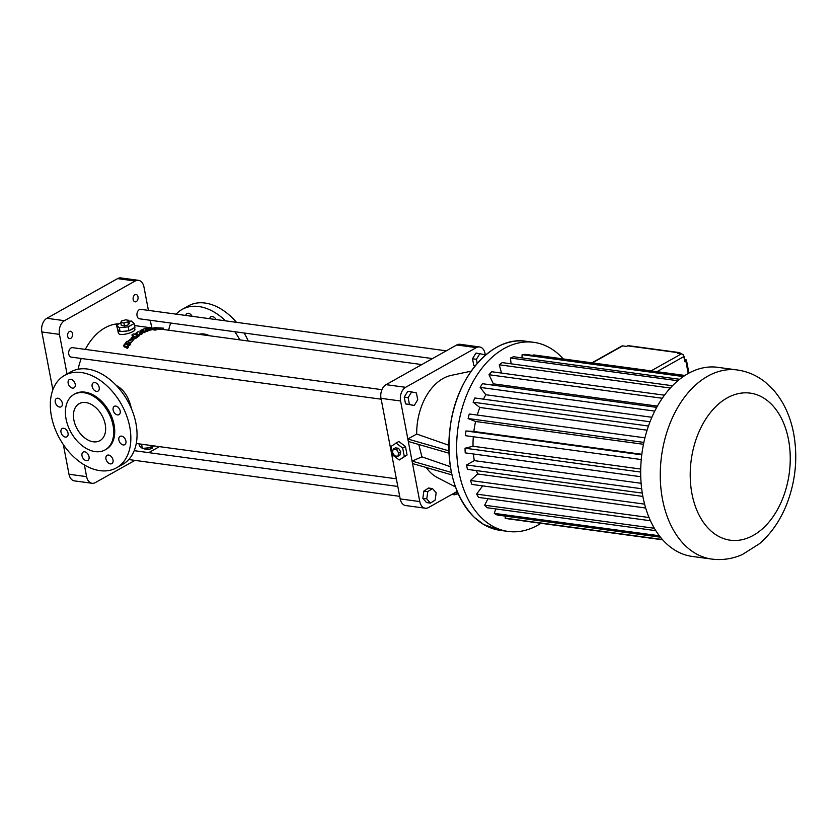 <?xml version="1.0" encoding="UTF-8"?>
<svg xmlns="http://www.w3.org/2000/svg" width="837" height="837" viewBox="0 0 837 837"><rect width="100%" height="100%" fill="white"/><g stroke="black" fill="none" stroke-linecap="round" stroke-linejoin="round"><path stroke-width="1.26" d="M485.387 355.244L485.062 353.58A10.599 7.062 97.7 0 0 479.601 346.947A10.599 7.062 97.7 0 0 476.295 347.637L405.61 387.311A10.599 7.062 97.7 0 0 400.588 400.996L419.776 501.572A10.599 7.062 97.7 0 0 425.238 508.205A10.599 7.062 97.7 0 0 428.544 507.515L457.18 491.434M479.601 346.947L460.015 344.289A10.599 7.062 97.7 0 0 456.72 344.98L386.035 384.654A10.599 7.062 97.7 0 0 381.013 398.339L400.191 498.915A10.599 7.062 97.7 0 0 405.663 505.548L425.238 508.205M399.249 460.005L407.075 455.004L405.453 446.508L398.768 441.455L390.952 446.456L392.563 454.951L399.249 460.005L404.313 456.552L402.691 448.057L396.006 443.003M449.009 453.204L408.31 441.476M448.904 450.85L407.839 439.017L416.69 434.047A53.003 35.332 -82.3 0 1 451.237 375.384L471.189 371.157M450.39 466.701L421.932 456.845L412.055 461.093L451.436 472.445M451.97 474.924L412.515 463.552M421.932 456.845L418.772 444.489M484.895 355.683L484.696 354.658L475.991 353.047L472.507 358.77L473.805 365.57L475.165 365.874M411.637 391.904L407.724 391.371L404.229 397.094L405.526 403.884L414.231 405.495L417.715 399.772L416.418 392.982L411.637 391.904L408.142 397.617L409.439 404.417L414.231 405.495M455.464 486.956L437.364 477.571A53.003 35.332 -82.3 0 1 426.232 467.496M432.488 488.567L428.575 488.034L423.867 491.057L422.842 498.329L426.525 502.577L430.438 503.11L435.146 500.087L436.171 492.815L432.488 488.567L427.78 491.591L426.755 498.862L430.438 503.11M405.453 446.508L402.691 448.057M407.075 455.004L404.313 456.552M416.69 434.047L448.831 445.263M473.805 365.57L475.259 365.769M472.507 358.77L476.42 359.303L477.205 363.436M479.904 353.58L476.42 359.303M404.229 397.094L408.142 397.617M405.526 403.884L409.439 404.417M119.063 323.793A58.308 38.868 97.7 0 0 85.301 349.395M81.262 358.477A58.308 38.868 97.7 0 0 78.082 369.243M134.558 327.623L134.903 329.454C135.918 331.986 118.603 337.301 118.247 332.634L117.724 329.893A8.485 2.846 169.2 0 1 117.714 329.621L119.565 331.211A8.485 2.846 169.2 0 1 117.724 329.893M142.164 332.446L142.405 333.67A58.308 38.868 97.7 0 0 141.024 334.549L140.794 333.314A59.636 39.747 -82.3 0 1 142.164 332.446L141.15 332.111A59.636 39.747 -82.3 0 0 140.585 332.446L138.22 331.661A59.636 39.747 -82.3 0 0 136.85 332.509L136.912 332.875M137.069 336.15L138.241 336.579A58.308 38.868 97.7 0 1 139.141 335.888L139.748 334.664L141.024 334.549M139.988 334.748L139.517 333.44L139.141 335.888M137.707 335.574L137.938 336.819A58.308 38.868 97.7 0 0 136.703 337.855L136.473 336.61A59.636 39.747 -82.3 0 1 137.707 335.574L135.353 334.706A59.636 39.747 -82.3 0 1 136.515 333.837L137.624 334.319A59.636 39.747 -82.3 0 0 136.839 334.915L136.902 335.281M132.801 339.644L136.703 337.855M130.52 343.285L133.229 340.251L132.56 338.378L136.358 336.558L136.588 337.803M156.456 327.738L156.812 329.768A58.308 38.868 97.7 0 0 154.918 330.144L154.688 328.889A59.636 39.747 -82.3 0 1 156.571 328.502L156.456 327.738L154.134 327.675L154.238 328.345A59.636 39.747 -82.3 0 0 153.265 328.543L153.506 329.799L154.918 330.144M156.697 328.993L163.571 329.516M421.806 364.576L163.738 329.537L163.477 328.167L154.123 327.612L163.477 328.167M152.334 328.324L152.575 329.579A58.308 38.868 97.7 0 0 150.995 329.956L150.765 328.711A59.636 39.747 -82.3 0 1 152.334 328.324L149.007 327.549A59.636 39.747 -82.3 0 0 147.427 327.874L147.532 328.376M149.865 329.673L150.995 329.956M149.823 328.972L150.064 330.217A58.308 38.868 97.7 0 0 148.672 330.678L148.431 329.443A59.636 39.747 -82.3 0 1 149.823 328.972L148.693 328.679A59.636 39.747 -82.3 0 1 149.624 328.418L149.729 328.951M148.233 329.516L148.473 330.751A58.308 38.868 97.7 0 0 146.998 331.326L146.757 330.092A59.636 39.747 -82.3 0 1 148.233 329.516L147.228 329.234A59.636 39.747 -82.3 0 0 146.674 329.433L144.33 328.795A59.636 39.747 -82.3 0 0 142.824 329.359L142.876 329.632M144.048 332.728L143.818 331.504L142.667 331.138L142.897 332.373L144.048 332.728A58.308 38.868 97.7 0 1 144.989 332.247L145.669 331.347L146.998 331.326M144.989 332.247L145.439 330.186M141.432 332.153L141.202 330.929L140.145 330.594L140.375 331.829L141.432 332.153A58.308 38.868 97.7 0 1 142.625 331.557L142.74 331.536M130.436 342.804L130.677 344.112A58.308 38.868 97.7 0 0 129.526 345.587L129.264 344.258A59.636 39.747 -82.3 0 1 130.436 342.804L126.962 341.245A59.636 39.747 -82.3 0 0 125.791 342.647L126.042 343.965L127.287 344.541M128.071 345.367A58.308 38.868 97.7 0 1 128.333 345.032L129.526 345.587M128.333 345.493L128.595 346.832A58.308 38.868 97.7 0 0 127.486 348.412L127.224 347.052A59.636 39.747 -82.3 0 1 128.333 345.493L127.151 344.928A59.636 39.747 -82.3 0 1 128.082 343.704L128.333 345.032M127.224 347.052L123.73 345.336L123.991 346.696L127.486 348.412M131.367 408.529C128.919 397.251 123.897 389.561 116.28 385.459M381.934 389.676L72.526 347.658A4.771 3.181 97.7 0 0 68.728 351.958A4.771 3.181 97.7 0 0 71.239 357.117L381.17 399.197M446.299 350.829L140.794 309.345A4.771 3.181 97.7 0 0 136.996 313.645A4.771 3.181 97.7 0 0 139.507 318.803L432.488 358.581M422.842 498.329L426.755 498.862M423.867 491.057L427.78 491.591M397.805 456.311L399.866 455.15L400.797 451.938L398.558 448.287L395.399 447.858L393.327 449.019L392.396 452.231L394.635 455.883L397.805 456.311L398.726 453.099L396.487 449.448L393.327 449.019M457.734 492.742L454.229 493.087L454.575 494.782L451.875 494.416M198.986 334.319A23.321 15.537 60.7 0 1 204.05 334.005A23.321 15.537 60.7 0 1 209.501 335.752M148.421 310.381L143.954 286.955A10.599 7.062 97.7 0 0 138.482 280.322A10.599 7.062 97.7 0 0 135.186 281.012L64.491 320.686A10.599 7.062 97.7 0 0 59.469 334.371L67.033 374.024M84.38 464.964L86.609 476.64A10.599 7.062 97.7 0 0 92.08 483.284A10.599 7.062 97.7 0 0 95.376 482.583L134.935 460.381M148.745 452.629L159.428 446.634M151.759 327.905L150.304 320.268M134.935 294.729A3.714 2.469 97.7 0 0 133.093 298.683A3.714 2.469 97.7 0 0 135.092 301.833A3.714 2.469 97.7 0 0 138.042 298.495A3.714 2.469 97.7 0 0 136.086 294.488A3.714 2.469 97.7 0 0 134.935 294.729M69.419 331.494A3.714 2.469 97.7 0 0 67.577 335.459A3.714 2.469 97.7 0 0 69.576 338.608A3.714 2.469 97.7 0 0 72.526 335.271A3.714 2.469 97.7 0 0 70.58 331.253A3.714 2.469 97.7 0 0 69.419 331.494M133.847 328.02A8.485 2.846 169.2 0 1 130.007 330.176L134.914 327.424L134.161 323.5L128.197 326.848L119.335 327.727L116.448 325.258L120.79 322.82M127.36 330.929A8.485 2.846 169.2 0 1 121.668 331.494L128.94 330.772L128.197 326.848M136.85 332.509L137.676 332.802L135.531 333.398A59.636 39.747 -82.3 0 0 134.297 334.308L133.229 333.921A59.636 39.747 -82.3 0 0 131.984 334.884L132.204 336.035M138.241 336.579L138 335.344A59.636 39.747 -82.3 0 1 138.9 334.654M136.745 335.072L136.515 333.837M131.984 334.884L133.282 335.386L131.817 338.169L127.852 341.276L132.989 338.985M131.629 338.839L131.388 337.583L131.817 338.169M156.812 329.768L156.571 328.502M160.903 329.276L160.652 327.947M148.431 329.443L145.094 328.533A59.636 39.747 -82.3 0 1 146.496 328.114L147.689 328.418A59.636 39.747 -82.3 0 1 148.62 328.167L147.427 327.874M145.439 330.155L146.757 330.092M143.818 331.504A59.636 39.747 -82.3 0 1 144.759 331.023M142.667 331.138A59.636 39.747 -82.3 0 1 143.483 330.72L142.395 330.333L142.625 331.557M141.202 330.929A59.636 39.747 -82.3 0 1 142.395 330.333M140.145 330.594A59.636 39.747 -82.3 0 1 141.443 329.966L143.682 329.611L142.824 329.359M123.73 345.336A59.636 39.747 -82.3 0 1 124.849 343.84L126.094 344.425A59.636 39.747 -82.3 0 1 127.036 343.222L125.791 342.647M398.558 448.287L396.487 449.448M400.797 451.938L398.726 453.099M168.697 330.207A53.003 35.3 60.7 0 1 170.748 323.04M176.22 314.157A53.003 35.3 60.7 0 1 182.225 309.366A53.003 35.3 60.7 0 1 225.582 320.853M234.831 331.745A53.003 35.3 60.7 0 1 239.8 339.864M185.709 315.444A4.771 3.181 60.7 0 1 186.923 313.54A4.771 3.181 60.7 0 1 188.419 313.289A4.771 3.181 60.7 0 1 192.123 316.313M209.679 318.698A4.771 3.181 60.7 0 1 210.903 316.794A4.771 3.181 60.7 0 1 212.399 316.543A4.771 3.181 60.7 0 1 216.103 319.567M138.482 280.322L120.863 277.926A10.599 7.062 97.7 0 0 117.567 278.616L46.872 318.29A10.599 7.062 97.7 0 0 41.85 331.975L52.877 389.78M63.33 444.573L68.99 474.255A10.599 7.062 97.7 0 0 74.462 480.888L92.08 483.284M130.007 330.176L128.94 330.772M121.668 331.494L119.565 331.211M117.714 329.621L116.448 325.258M138 335.344L136.839 334.915M139.748 333.524L140.794 333.314M133.93 337.395L134.809 336.464L132.748 337.133L133.93 337.395M130.582 340.774L131.43 339.686L129.4 340.492L130.582 340.774M154.688 328.889L153.265 328.543M150.765 328.711L149.624 328.418M129.264 344.258L128.082 343.704M150.817 445.462L151.215 447.544L142.353 448.423L139.465 445.943L139.078 443.872M154.113 445.912L151.215 447.544M142.792 444.374L141.223 444.165M64.637 375.363L70.852 371.879A53.003 35.3 60.7 0 1 135.95 423.417A53.003 35.3 60.7 0 1 122.736 464.326L116.531 467.81A53.003 35.3 60.7 0 1 59.804 438.87A53.003 35.3 60.7 0 1 64.637 375.363A53.003 35.3 60.7 0 1 129.745 426.901A53.003 35.3 60.7 0 1 116.531 467.81M458.174 493.757L454.575 494.782M182.225 309.366L188.43 305.882A53.003 35.3 60.7 0 1 236.452 322.329M244.101 333A53.003 35.3 60.7 0 1 248.286 341.015M128.929 321.262L131.273 321.021L134.161 323.5M120.078 331.651L119.335 327.727M130.928 340.575L130.122 340.9M141.61 444.499L142.353 448.423M123.238 444.949A4.771 3.181 -119.3 0 0 124.723 444.698A4.771 3.181 -119.3 0 0 125.163 438.986A4.771 3.181 -119.3 0 0 120.057 436.38A4.771 3.181 -119.3 0 0 119.157 441.089A4.771 3.181 -119.3 0 0 123.238 444.949M117.504 414.911A4.771 3.181 -119.3 0 0 119 414.66A4.771 3.181 -119.3 0 0 119.429 408.948A4.771 3.181 -119.3 0 0 114.324 406.343A4.771 3.181 -119.3 0 0 113.424 411.051A4.771 3.181 -119.3 0 0 117.504 414.911M96.496 391.371A4.771 3.181 -119.3 0 0 97.992 391.12A4.771 3.181 -119.3 0 0 98.431 385.397A4.771 3.181 -119.3 0 0 93.325 382.791A4.771 3.181 -119.3 0 0 92.426 387.51A4.771 3.181 -119.3 0 0 96.496 391.371M72.526 388.117A4.771 3.181 -119.3 0 0 74.012 387.855A4.771 3.181 -119.3 0 0 74.451 382.143A4.771 3.181 -119.3 0 0 69.345 379.538A4.771 3.181 -119.3 0 0 68.446 384.256A4.771 3.181 -119.3 0 0 72.526 388.117M65.349 437.092A4.771 3.181 -119.3 0 0 66.845 436.841A4.771 3.181 -119.3 0 0 67.284 431.128A4.771 3.181 -119.3 0 0 62.179 428.523A4.771 3.181 -119.3 0 0 61.279 433.231A4.771 3.181 -119.3 0 0 65.349 437.092M86.357 460.632A4.771 3.181 -119.3 0 0 87.854 460.381A4.771 3.181 -119.3 0 0 88.283 454.669A4.771 3.181 -119.3 0 0 83.177 452.064A4.771 3.181 -119.3 0 0 82.277 456.772A4.771 3.181 -119.3 0 0 86.357 460.632M110.327 463.897A4.771 3.181 -119.3 0 0 111.823 463.635A4.771 3.181 -119.3 0 0 112.263 457.923A4.771 3.181 -119.3 0 0 107.157 455.318A4.771 3.181 -119.3 0 0 106.257 460.036A4.771 3.181 -119.3 0 0 110.327 463.897M59.626 407.054A4.771 3.181 -119.3 0 0 61.111 406.803A4.771 3.181 -119.3 0 0 61.551 401.08A4.771 3.181 -119.3 0 0 56.445 398.475A4.771 3.181 -119.3 0 0 55.545 403.193A4.771 3.181 -119.3 0 0 59.626 407.054M540.953 523.292A95.418 63.602 -82.3 0 1 508.101 531.432A95.418 63.602 -82.3 0 1 457.923 428.324A95.418 63.602 -82.3 0 1 533.786 342.333A95.418 63.602 -82.3 0 1 563.27 358.937M120.748 322.569L121.313 325.52L124.472 325.949L128.469 324.808L129.306 323.239L128.741 320.289L127.904 321.868L123.918 322.998L120.748 322.569L121.574 321L125.571 319.86L128.741 320.289M147.73 447.889L148.055 449.584L144.895 449.155L144.707 448.182M151.821 447.199L152.052 448.444L148.055 449.584M152.836 446.634L152.052 448.444M73.98 394.436L75.016 393.85A31.806 21.187 60.7 0 1 114.083 424.777A31.806 21.187 60.7 0 1 106.153 449.323L105.117 449.908A31.806 21.187 60.7 0 1 71.082 432.541A31.806 21.187 60.7 0 1 73.98 394.436A31.806 21.187 60.7 0 1 113.047 425.363A31.806 21.187 60.7 0 1 105.117 449.908M662.653 539.813L508.195 518.846A82.968 55.294 -82.3 0 1 505.109 518.145L505.454 516.136M660.424 537.176L497.157 515.006A82.968 55.294 -82.3 0 1 494.301 513.363L495.745 508.927M655.779 530.658L487.155 507.756A82.968 55.294 -82.3 0 1 484.665 505.224L487.95 498.685M650.433 520.74L478.628 497.419A82.968 55.294 -82.3 0 1 476.609 494.112L482.667 485.878M645.662 508.017L471.953 484.424A82.968 55.294 -82.3 0 1 470.488 480.49L477.603 473.972A71.114 47.395 -82.3 0 1 476.535 470.593M642.282 493.098L467.412 469.358A82.968 55.294 -82.3 0 1 466.575 464.964L474.286 460.632A71.114 47.395 -82.3 0 1 473.439 453.978M640.734 476.703L465.215 452.869A82.968 55.294 -82.3 0 1 465.037 448.213L473.02 446.257A71.114 47.395 -82.3 0 1 473.313 436.747M641.257 459.555L465.456 435.679A82.968 55.294 -82.3 0 1 465.947 430.971L473.847 431.473A71.114 47.395 -82.3 0 1 475.594 421.492L468.124 418.542A82.968 55.294 -82.3 0 1 469.264 413.98L644.94 437.835M477.257 415.068A71.114 47.395 -82.3 0 1 479.821 407.473L473.093 402.21A82.968 55.294 -82.3 0 1 474.83 397.993L650.035 421.785M483.462 399.165A71.114 47.395 -82.3 0 1 485.837 394.74L480.166 387.395A82.968 55.294 -82.3 0 1 482.415 383.702L656.721 407.368M492.386 385.051A71.114 47.395 -82.3 0 1 493.38 383.838L489.007 374.735A82.968 55.294 -82.3 0 1 491.685 371.733L664.463 395.2M501.541 373.072L499.25 364.796A82.968 55.294 -82.3 0 1 502.231 362.62L672.488 385.742M511.093 363.823L510.444 358.016A82.968 55.294 -82.3 0 1 513.594 356.75L679.623 379.297M521.985 357.891L522.089 354.668A82.968 55.294 -82.3 0 1 525.28 354.375L684.216 375.959M533.587 355.505L533.692 354.919L684.969 375.468M128.469 324.808L127.904 321.868M124.472 325.949L123.918 322.998M662.381 539.499L505.109 518.145M659.326 535.764L494.301 513.363M654.325 528.262L484.665 505.224M649.031 517.528L476.609 494.112M644.584 504.136L470.488 480.49M642.858 496.414L477.603 473.972M641.665 488.745L466.575 464.964M641.1 483.284L474.286 460.632M640.671 472.058L465.037 448.213M640.703 469.034L473.02 446.257M641.759 454.836L465.947 430.971M641.833 454.282L473.847 431.473M643.486 444.29L475.594 421.492M643.873 442.407L468.124 418.542M647.095 430.187L479.821 407.473M648.476 426.023L473.093 402.21M651.887 417.286L485.837 394.74M654.764 411.103L480.166 387.395M657.422 406.112L493.38 383.838M662.287 398.266L489.007 374.735M670.332 388.033L499.25 364.796M677.855 380.741L510.444 358.016M683.316 376.566L522.089 354.668M85.803 402.545A21.207 14.124 60.7 0 1 103.924 419.714A21.207 14.124 60.7 0 1 99.927 440.66A21.207 14.124 60.7 0 1 77.234 429.078A21.207 14.124 60.7 0 1 79.17 403.675A21.207 14.124 60.7 0 1 85.803 402.545M711.722 559.074L692.136 556.417A95.418 63.602 -82.3 0 1 641.958 453.319A95.418 63.602 -82.3 0 1 717.822 367.328L737.397 369.985C747.901 371.502 757.349 375.687 765.74 382.54L774.173 390.785C783.997 402.492 790.484 416.721 793.654 433.461C797.954 457.494 795.642 481.087 786.717 504.24C780.325 520.363 771.233 533.525 759.452 543.726L742.388 554.523C732.469 558.907 722.247 560.413 711.722 559.074A95.418 63.602 -82.3 0 1 661.544 455.977A95.418 63.602 -82.3 0 1 737.397 369.985M592.376 362.892L622.676 345.88A2.647 1.768 -119.3 0 0 621.849 346.026L591.916 362.829M622.676 345.88L626.589 346.413L627.624 345.838L678.525 352.743L677.489 353.329L681.412 353.863A2.647 1.768 60.7 0 1 683.839 356.583L656.961 371.659M683.839 356.583L684.771 361.479L685.806 360.904A2.647 0.889 -10.8 0 0 686.455 360.14A2.647 0.889 -10.8 0 0 685.576 359.669A5.304 3.526 60.7 0 1 684.352 359.282M627.624 345.838A2.647 1.768 -82.3 0 1 628.451 345.66L679.351 352.576A2.647 1.768 -82.3 0 1 680.586 353.748M678.525 352.743A2.647 1.768 -82.3 0 1 679.351 352.576M684.028 357.577L684.52 357.305L684.08 357.88M683.306 355.254L684.52 357.305M682.783 354.606L683.683 355.045M381.013 398.339L400.588 400.996M400.191 498.915L419.776 501.572M386.035 384.654L405.61 387.311M456.72 344.98L476.295 347.637M451.07 470.499A95.334 63.549 -82.3 0 1 462.568 385.847M41.85 331.975L59.469 334.371M46.872 318.29L64.491 320.686M68.99 474.255L86.609 476.64M117.567 278.616L135.186 281.012M145.931 331.431L145.701 330.197M500.327 530.376A95.418 63.602 -82.3 0 1 450.149 427.268A95.418 63.602 -82.3 0 1 526.002 341.276C493.275 335.616 457.672 374.673 450.62 423.94C445.389 464.096 453.288 495.232 474.317 517.36L483.744 524.527L500.327 530.376L508.101 531.432M681.412 353.863L651.113 370.864M685.806 360.904L688.213 373.522M684.54 360.255L685.576 359.669M788.496 439.561A74.211 49.467 -82.3 0 1 727.426 539.687A74.211 49.467 -82.3 0 1 704.733 420.718A74.211 49.467 -82.3 0 1 788.496 439.561M136.264 443.495L396.361 478.806M134.558 325.572L154.228 328.24M128.741 459.544L399.699 496.341M134.213 450.662L397.816 486.454M127.852 341.276L128.103 342.574M533.786 342.333L526.002 341.276M688.924 373.124L686.455 360.14"/></g></svg>
